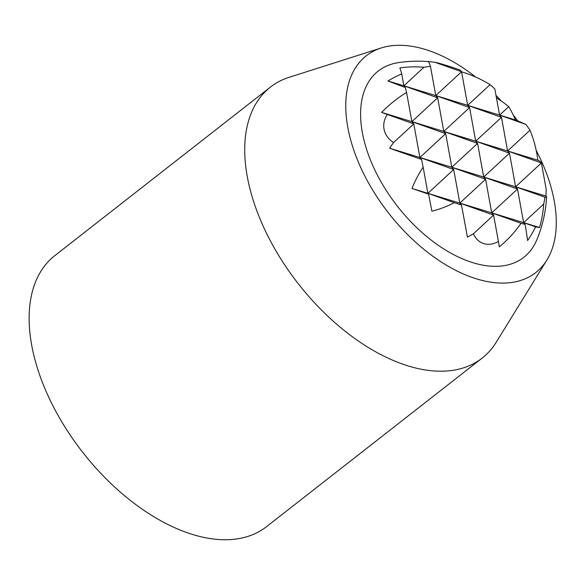 <?xml version="1.0" encoding="UTF-8"?>
<svg xmlns="http://www.w3.org/2000/svg" width="585" height="585" viewBox="0 0 585 585"><rect width="100%" height="100%" fill="white"/><g stroke="black" fill="none" stroke-linecap="round" stroke-linejoin="round"><path stroke-width="0.88" d="M430.458 66.383L435.774 95.582L437.668 97.805L443.788 131.428L469.572 107.567L435.774 95.582L461.565 71.728L460.081 69.988A25.33 1.016 18.9 0 0 435.291 62.368A25.33 1.016 18.9 0 0 435.101 62.346A111.004 94.733 -7.7 0 0 428.322 61.6A111.004 94.733 -7.7 0 0 428.176 61.593A124.057 4.746 78.7 0 1 428.183 61.593A124.057 4.746 78.7 0 1 430.458 66.383A128.875 99.896 111.7 0 0 423.92 67.268A86.061 73.447 -7.7 0 0 399.877 67.948A128.875 4.929 78.7 0 1 401.705 73.907A128.875 99.896 111.7 0 0 387.965 80.949A86.061 3.451 18.9 0 0 405.339 87.545A128.875 4.929 78.7 0 1 406.568 92.459A124.057 96.159 111.7 0 0 381.625 112.393A111.004 4.446 18.9 0 0 387.314 114.492A25.33 21.616 -7.7 0 0 393.588 142.55A111.004 86.046 111.7 0 0 389.639 148.239A124.057 4.972 18.9 0 0 421.536 159.427A128.875 4.929 78.7 0 1 423.145 167.193L427.906 193.342L412.001 188.472A128.875 5.163 18.9 0 0 428.578 194.125A128.875 4.929 78.7 0 1 431.898 211.214A86.061 73.447 -7.7 0 0 454.187 202.666A128.875 5.163 18.9 0 0 461.455 205.035A124.057 4.746 78.7 0 1 467.408 237.1A111.004 94.733 -7.7 0 0 473.426 233.773A25.33 19.634 111.7 0 0 498.398 241.415A111.004 4.249 78.7 0 1 499.319 246.87A124.057 105.878 -7.7 0 0 521.067 223.287A128.875 5.163 18.9 0 0 525.096 224.369A86.061 3.291 78.7 0 1 527.619 240.515A128.875 109.995 -7.7 0 0 535.589 226.885A128.875 5.163 18.9 0 0 539.531 227.514A86.061 66.705 111.7 0 0 543.677 204.092A128.875 109.995 -7.7 0 0 544.964 197.211A124.057 4.972 18.9 0 0 546.595 196.911A124.057 4.972 18.9 0 0 545.871 196.063A111.004 86.046 111.7 0 0 546.193 189.269L541.396 162.944L507.597 150.959L529.995 130.243A128.875 109.995 -7.7 0 0 525.871 124.437A86.061 3.451 18.9 0 0 515.495 119.984A128.875 99.896 111.7 0 0 508.723 106.667A128.875 109.995 -7.7 0 0 496.431 97.768M423.145 167.193A86.061 66.705 111.7 0 0 412.001 188.472M473.426 233.773L493.608 215.097L459.81 203.112L427.906 193.342L453.689 169.489L459.81 203.112L461.455 205.035M454.187 202.666L427.906 193.342L428.578 194.125M535.589 226.885L523.626 222.644L491.714 212.874L517.506 189.021L523.626 222.644L543.677 204.092M428.183 61.593A128.971 128.971 0 0 0 398.283 62.661A118.207 68.138 52 0 0 397.339 206.147A118.207 68.138 52 0 0 536.803 239.865A128.971 128.971 0 0 0 546.595 196.911M525.871 124.437L499.59 115.113L494.83 88.971A128.875 99.896 111.7 0 0 490.076 84.635A124.057 105.878 -7.7 0 0 461.58 71.809M537.856 160.224L507.597 150.959L509.491 153.182L515.612 186.798L541.396 162.944L539.918 161.204A111.004 4.446 18.9 0 0 537.856 160.224A124.057 96.159 111.7 0 0 529.995 130.243M475.707 77.096A137.577 79.304 52 0 0 425.375 49.476A137.577 79.304 52 0 0 381.208 47.977L289.041 77.352A171.961 99.121 52 0 0 270.387 87.121A171.961 99.121 52 0 0 298.196 283.645A171.961 99.121 52 0 0 482.201 358.071A171.961 99.121 52 0 0 496.175 342.327L546.931 259.974A137.577 79.304 52 0 0 536.211 150.433M381.208 47.977A137.577 79.304 52 0 0 388.535 213.02A137.577 79.304 52 0 0 546.931 259.974M517.703 120.89A137.577 79.304 52 0 0 513.257 115.04M501.447 101.117A137.577 79.304 52 0 0 495.992 95.362M270.387 87.121L54.785 255.66A171.961 99.121 52 0 0 82.602 452.183A171.961 99.121 52 0 0 266.599 526.61L482.201 358.071M515.495 119.984L499.59 115.113L508.723 106.667M544.964 197.211L515.612 186.798L517.506 189.021L483.707 177.036L509.491 153.182L475.693 141.19L501.477 117.336L507.597 150.959L475.693 141.19L477.587 143.413L483.707 177.036L485.594 179.251L491.714 212.874L493.608 215.097L498.398 241.415M539.531 227.514L523.626 222.644L525.096 224.369M435.101 62.346L461.565 71.728L467.686 105.351L499.59 115.113L501.477 117.336L467.686 105.351L490.076 84.635M521.067 223.287L491.714 212.874L459.81 203.112L485.594 179.251L451.803 167.266L453.689 169.489L419.891 157.497L445.682 133.643L451.803 167.266L477.587 143.413L443.788 131.428L445.682 133.643L411.884 121.658L437.668 97.805L403.869 85.812L387.965 80.949M401.705 73.907L403.869 85.812L467.686 105.351L469.572 107.567L475.693 141.19L411.884 121.658L413.77 123.881L419.891 157.497L421.536 159.427M405.339 87.545L403.869 85.812L423.92 67.268M545.871 196.063L389.639 148.239M393.588 142.55L413.77 123.881L387.314 114.492M406.568 92.459L411.884 121.658L381.625 112.393M435.291 62.368A128.971 128.971 0 0 0 428.322 61.6"/></g></svg>
